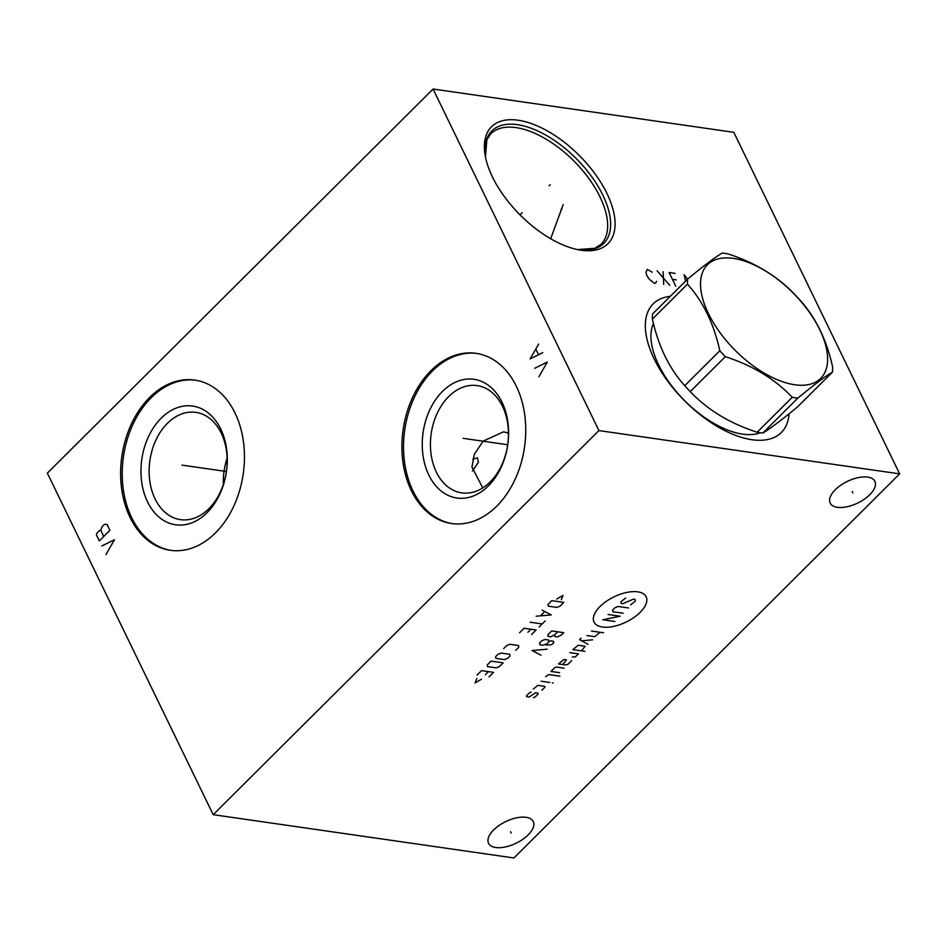 <?xml version="1.0" encoding="UTF-8"?>
<svg xmlns="http://www.w3.org/2000/svg" width="947" height="947" viewBox="0 0 947 947"><rect width="100%" height="100%" fill="white"/><g stroke="black" fill="none" stroke-linecap="round" stroke-linejoin="round"><path stroke-width="1.42" d="M433.075 89.03L598.918 430.577L213.193 814.68L47.35 473.133L433.075 89.03L733.807 132.32L899.65 473.867L513.925 857.97L213.193 814.68M430.932 370.691A85.976 61.318 98.2 0 1 476.081 353.338A85.976 61.318 98.2 0 1 524.745 415.011A85.976 61.318 98.2 0 1 496.725 506.172A85.976 61.318 98.2 0 1 451.577 523.525A85.976 61.318 98.2 0 1 402.913 461.84A85.976 61.318 98.2 0 1 430.932 370.691M149.638 397.456A85.976 61.318 98.2 0 1 194.786 380.09A85.976 61.318 98.2 0 1 243.45 441.776A85.976 61.318 98.2 0 1 215.431 532.936A85.976 61.318 98.2 0 1 170.282 550.29A85.976 61.318 98.2 0 1 121.618 488.605A85.976 61.318 98.2 0 1 149.638 397.456M598.918 430.577L899.65 473.867M789.064 413.803A90.782 46.154 -134.9 0 1 733.262 434.448A90.782 46.154 -134.9 0 1 654.27 359.126A90.782 46.154 -134.9 0 1 670.263 296.328M492.476 176.994A82.507 41.952 -134.9 0 1 485.184 155.533A82.507 41.952 -134.9 0 1 528.426 122.601A82.507 41.952 -134.9 0 1 606.956 193.484A82.507 41.952 -134.9 0 1 579.162 249.901A82.507 41.952 -134.9 0 1 492.476 176.994M835.301 489.729A24.847 11.991 -25.9 0 1 858.136 477.655A24.847 11.991 -25.9 0 1 874.91 481.36A24.847 11.991 -25.9 0 1 869.784 494.689A24.847 11.991 -25.9 0 1 846.961 506.775A24.847 11.991 -25.9 0 1 830.188 503.07A24.847 11.991 -25.9 0 1 835.301 489.729M493.659 829.927A24.847 11.991 -25.9 0 1 516.494 817.853A24.847 11.991 -25.9 0 1 533.256 821.558A24.847 11.991 -25.9 0 1 528.142 834.899A24.847 11.991 -25.9 0 1 505.319 846.973A24.847 11.991 -25.9 0 1 488.545 843.268A24.847 11.991 -25.9 0 1 493.659 829.927M227.126 458.218A54.18 38.649 -81.8 0 0 223.35 484.462M167.418 423.309A54.18 38.649 98.2 0 1 195.863 412.371A54.18 38.649 98.2 0 1 226.534 451.245A54.18 38.649 98.2 0 1 208.873 508.693A54.18 38.649 -81.8 0 1 180.427 519.631A54.18 38.649 -81.8 0 1 149.756 480.756A54.18 38.649 -81.8 0 1 167.418 423.309M161.191 418.172A59.969 42.769 -81.8 0 0 147.543 501.863A59.969 42.769 -81.8 0 0 207.073 512.67A59.969 42.769 98.2 0 0 220.722 428.991A59.969 42.769 98.2 0 0 161.191 418.172M195.579 380.221A85.976 61.318 98.2 0 0 151.248 397.681A85.976 61.318 -81.8 0 0 123.146 488.297A85.976 61.318 -81.8 0 0 171.087 550.396M472.731 459.2L477.418 457.803L478.436 462.195L472.411 471.002M508.456 432.968L503.461 431.868L483.23 441.077L474.352 454.193L471.949 467.049L482.757 487.894M448.712 396.544A54.18 38.649 -81.8 0 0 431.051 453.992A54.18 38.649 -81.8 0 0 461.722 492.866A54.18 38.649 -81.8 0 0 490.179 481.928A54.18 38.649 98.2 0 0 507.829 424.481A54.18 38.649 98.2 0 0 477.158 385.607A54.18 38.649 98.2 0 0 448.712 396.544M508.421 431.453A54.18 38.649 -81.8 0 0 507.817 433.371M442.486 391.407A59.969 42.769 98.2 0 1 502.017 402.226A59.969 42.769 98.2 0 1 488.38 485.906A59.969 42.769 -81.8 0 1 428.849 475.098A59.969 42.769 -81.8 0 1 442.486 391.407M476.886 353.456A85.976 61.318 98.2 0 0 432.542 370.916A85.976 61.318 -81.8 0 0 404.452 461.532A85.976 61.318 -81.8 0 0 452.382 523.632M653.454 323.483A78.021 39.667 -134.9 0 0 658.627 364.879A78.021 39.667 45.1 0 0 760.323 432.743M687.617 279.057L652.53 314.002A91.61 46.581 45.1 0 0 652.4 319.092C658.343 346.117 669.127 368.312 684.74 385.701A91.61 46.581 45.1 0 0 690.209 391.608C707.693 409.968 730.019 423.498 757.174 432.223A91.61 46.581 45.1 0 0 760.003 432.696A91.61 46.581 -134.9 0 0 762.773 433.028C769.473 429.18 781.015 420.515 797.386 407.044L832.472 372.1A91.61 46.581 45.1 0 0 832.602 366.998C826.648 339.985 815.876 317.778 800.251 300.388A91.61 46.581 45.1 0 0 794.782 294.481C777.298 276.133 754.984 262.591 727.829 253.867A91.61 46.581 45.1 0 0 724.988 253.394A91.61 46.581 45.1 0 0 722.23 253.062C715.53 256.909 703.988 265.574 687.617 279.057A91.61 46.581 45.1 0 0 687.486 284.159C703.1 301.548 713.884 323.744 719.827 350.769A91.61 46.581 45.1 0 0 725.295 356.676C752.451 365.4 774.776 378.93 792.26 397.29A91.61 46.581 45.1 0 0 795.089 397.764A91.61 46.581 45.1 0 0 797.859 398.095C814.231 384.612 825.772 375.947 832.472 372.1M762.773 433.028L797.859 398.095M757.174 432.223L792.26 397.29M733.38 258.389A80.187 40.768 45.1 0 0 708.427 313.564A80.187 40.768 45.1 0 0 794.746 384.766A80.187 40.768 45.1 0 0 819.7 329.58A80.187 40.768 45.1 0 0 733.38 258.389M652.4 319.092L687.486 284.159M684.74 385.701L719.827 350.769M690.209 391.608L725.295 356.676M852.205 491.517L852.88 492.902M510.563 831.726L511.238 833.111M602.422 627.032A28.955 13.968 154.1 0 0 640.184 612.33A28.955 13.968 154.1 0 0 637.757 591.839A28.955 13.968 154.1 0 0 600.007 606.542A28.955 13.968 154.1 0 0 602.422 627.032M630.631 604.825L635.271 601.179L635.058 599.427L633.342 599.179L622.889 603.713L621.173 603.464L620.972 601.712L625.612 598.066M623.173 613.218L612.863 611.738L612.662 609.986L614.923 607.725L618.154 606.471L628.465 607.95M608.128 614.496L620.155 616.237L602.837 619.764L614.863 621.504M591.496 631.057L603.523 632.785M586.962 635.567L594.692 636.68L600.09 632.288M581.079 638.171L579.564 639.675L587.992 644.339M592.538 639.817L581.671 640.835M581.446 650.861L585.128 646.221L578.25 645.227L572.852 649.618L584.891 651.347M572.319 657.005L575.397 656.875L578.428 653.868L569.834 652.625M562.79 664.534L566.472 659.893L563.891 659.526L558.493 663.918L565.371 664.901L567.845 664.403L571.621 660.639M564.069 668.168L556.339 667.055L554.717 667.682L550.941 671.447L559.535 672.678M559.949 676.182L548.775 674.572L545.65 676.714M541.116 681.224L549.71 682.467M552.29 682.834L553.143 682.953L552.29 682.834M541.897 690.233L544.927 687.226L544.821 686.35L537.943 685.368L533.303 689.002M531.149 692.139L529.527 692.766L526.508 695.773L526.615 696.649L529.184 697.016L535.446 692.754L538.014 693.121L538.121 693.997L535.102 697.016L533.481 697.643M554.693 634.798L550.704 636.81L548.124 636.443L547.922 634.691L551.699 630.927L563.725 632.655L561.464 634.916L557.475 636.929L554.895 636.55L554.693 634.798L557.712 631.791M546.478 643.96L543.258 645.215L539.814 644.718L539.612 642.966L541.873 640.705L545.105 639.45L548.538 639.947L548.751 641.699L546.336 645.085L551.639 644.694L553.9 642.445L553.19 641.19L550.621 640.823L548.751 641.699M547.106 649.216L532.048 650.494L541.057 655.229M561.275 599.723L563.015 595.379L556.694 599.06M551.817 600.658L548.029 604.411L548.242 606.163L556.836 607.406L560.068 606.151L563.844 602.387L551.817 600.658M536.191 616.201L551.249 614.923L542.24 610.188M544.667 611.679L540.642 615.692M530.154 622.226L542.181 623.955M545.2 620.948L539.151 626.961M531.598 634.49L536.132 629.98L524.105 628.24L519.572 632.762M527.952 632.241L530.971 629.234M515.724 650.293L518.755 647.286L518.542 645.534L509.948 644.291L506.716 645.558L503.697 648.565M501.141 653.075L497.909 654.33L495.636 656.591L495.849 658.343L504.431 659.574L507.663 658.319L509.936 656.07L509.723 654.306L501.141 653.075M491.102 661.101L487.326 664.865L487.527 666.617L496.121 667.86L499.353 666.605L503.129 662.841L491.102 661.101M489.031 676.88L493.565 672.37L481.526 670.642L476.992 675.152M485.385 674.643L488.403 671.624M476.838 678.573L475.098 682.917L481.419 679.236M463.213 438.343L464.444 438.52L463.213 438.343M465.439 438.662L507.699 444.747M538.819 376.835L547.33 362.038L534.676 368.3M538.618 344.104L530.119 358.913L542.773 352.639M538.417 354.45L535.931 349.325M181.919 465.107L183.138 465.285L181.919 465.107M184.132 465.427L226.404 471.511M105.969 554.528L114.48 539.719L101.826 545.981M99.34 540.855L109.911 530.32L107.011 524.342L104.419 524.401L101.779 527.029L100.844 530.498L99.542 530.521L96.902 533.149L96.428 534.877L99.34 540.855M103.744 536.476L100.844 530.498M652.175 272.203L647.31 269.386L645.961 272.369L646.872 275.684L649.287 279.199L653.951 283.046L655.454 283.271L656.602 281.318M657.088 270.795L669.73 285.319M663.717 284.455L663.101 271.659M675.128 273.399L669.115 272.523L675.756 286.195M672.429 279.353L676.194 279.898M687.463 279.211L684.148 274.689L685.557 281.105M549.177 185.778L550.254 184.701L549.177 185.778M522.164 212.673L519.998 214.839M560.896 209.914L561.973 208.837M563.193 204.576L550.681 238.751M600.907 244.373A78.021 39.667 45.1 0 0 599.984 196.881A78.021 39.667 -134.9 0 0 544.868 138.44A78.021 39.667 -134.9 0 0 490.795 133.799L486.841 139.836L485.48 157.095A79.335 40.342 -134.9 0 1 528.118 127.194A79.335 40.342 -134.9 0 1 602.825 195.082A79.335 40.342 45.1 0 1 577.599 249.594L594.87 248.303L600.907 244.373"/></g></svg>
